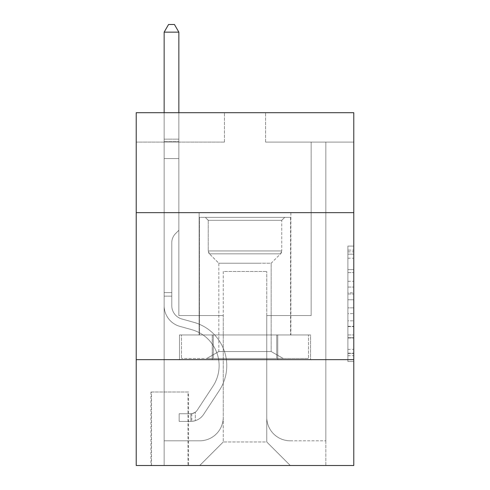 <?xml version="1.0" encoding="UTF-8"?>
<svg xmlns="http://www.w3.org/2000/svg" width="490" height="490" viewBox="0 0 490 490"><rect width="100%" height="100%" fill="white"/><g stroke="black" fill="none" stroke-linecap="round" stroke-linejoin="round"><path stroke-width="0.37" stroke-dasharray="2.45 1.84" d="M347.9 281.291L347.9 299.757L353.78 299.757L353.78 355.746L353.78 251.854L353.78 299.757L347.9 299.757L347.9 250.127L347.9 361.516L347.9 246.084L347.9 353.437L353.78 353.437L347.9 353.437L353.78 353.437L347.9 353.437L347.9 334.964L347.9 361.516L353.78 361.516L353.78 246.084L353.78 353.149L353.78 307.843L347.9 307.843L353.78 307.843L353.78 334.964L353.78 254.163L347.9 254.163L353.78 254.163L353.78 361.516L353.78 251.854L353.78 361.516L347.9 361.516L347.9 246.084L353.78 246.084L353.78 251.854L353.78 246.084L353.78 251.854L353.78 246.084L353.78 250.127L353.78 246.084L347.9 246.084L347.9 254.163L353.78 254.163L347.9 254.163L347.9 281.291L353.78 281.291M290.864 212.66L290.864 334.964L199.136 334.964L290.864 334.964L199.136 334.964L290.864 334.964L290.864 212.66L199.136 212.66L199.136 334.964L199.136 212.66L290.864 212.66M188.552 392L150.92 392L188.552 392L188.552 465.5L150.92 465.5L188.552 465.5M150.92 392L150.92 465.5M353.78 292.836L353.78 287.06L353.78 292.836L347.9 292.836L347.9 269.604L347.9 337.996L347.9 320.827L353.78 320.827L347.9 320.827L347.9 361.516L353.78 361.516L347.9 361.516L353.78 361.516L347.9 361.516L347.9 246.084L353.78 246.084L347.9 246.084L353.78 246.084L347.9 246.084L347.9 292.836L353.78 292.836M353.78 359.66L353.78 465.5L136.22 465.5L136.22 359.66L353.78 359.66L353.78 112.7L265.58 112.7L353.78 112.7L353.78 142.1L353.78 112.7L136.22 112.7L224.42 112.7L136.22 112.7L136.22 142.1L224.42 142.1L136.22 142.1L136.22 112.7L136.22 212.66L353.78 212.66L136.22 212.66L136.22 359.66L353.78 359.66L136.22 359.66M353.78 142.1L265.58 142.1L353.78 142.1M311.15 142.1L325.85 142.1L311.15 142.1L325.85 142.1L311.15 142.1L325.85 142.1L311.15 142.1L325.85 142.1L311.15 142.1L325.85 142.1L311.15 142.1L311.15 315.56L266.756 315.56L266.756 441.98L223.244 441.98L266.756 441.98L290.276 465.5L325.85 465.5L325.85 142.1L325.85 465.5L199.724 465.5L290.276 465.5L266.756 441.98L290.276 465.5L266.756 441.98L266.756 271.46L266.756 417.284A23.52 23.52 0 0 0 290.276 440.804L325.85 440.804L325.85 142.1L325.85 440.804L325.85 142.1L325.85 440.804L325.85 142.1L325.85 440.804L290.276 440.804A23.52 23.52 0 0 1 266.756 417.284A23.52 23.52 0 0 0 290.276 440.804A23.52 23.52 0 0 1 266.756 417.284A23.52 23.52 0 0 0 290.276 440.804A23.52 23.52 0 0 1 266.756 417.284A23.52 23.52 0 0 0 290.276 440.804A23.52 23.52 0 0 1 266.756 417.284L266.756 315.56L266.756 417.284L266.756 315.56L266.756 417.284L266.756 315.56L266.756 417.284L266.756 315.56L311.15 315.56L266.756 315.56L311.15 315.56L266.756 315.56L311.15 315.56L266.756 315.56L311.15 315.56L266.756 315.56L311.15 315.56L311.15 142.1M164.15 142.1L178.85 142.1L164.15 142.1L178.85 142.1L164.15 142.1L178.85 142.1L164.15 142.1L178.85 142.1L164.15 142.1L178.85 142.1L164.15 142.1L164.15 465.5L199.724 465.5L223.244 441.98L223.244 315.56L178.85 315.56L178.85 142.1L178.85 315.56L178.85 142.1L178.85 315.56L178.85 142.1L178.85 315.56L178.85 142.1L178.85 315.56L178.85 142.1L178.85 315.56L223.244 315.56L178.85 315.56L223.244 315.56L178.85 315.56L223.244 315.56L178.85 315.56L223.244 315.56L178.85 315.56L223.244 315.56L223.244 441.98L199.724 465.5L223.244 441.98L199.724 465.5L164.15 465.5L164.15 142.1L164.15 440.804L199.724 440.804A23.52 23.52 0 0 0 223.244 417.284L223.244 315.56L223.244 417.284A23.52 23.52 0 0 1 199.724 440.804A23.52 23.52 0 0 0 223.244 417.284A23.52 23.52 0 0 1 199.724 440.804A23.52 23.52 0 0 0 223.244 417.284A23.52 23.52 0 0 1 199.724 440.804A23.52 23.52 0 0 0 223.244 417.284A23.52 23.52 0 0 1 199.724 440.804L164.15 440.804L199.724 440.804L164.15 440.804L199.724 440.804L164.15 440.804L199.724 440.804L164.15 440.804L164.15 142.1M151.508 465.5L187.964 465.5L151.508 465.5L151.508 392L187.964 392L187.964 465.5L187.964 392L151.508 392L151.508 465.5M223.244 271.46L223.244 441.98L223.244 271.46L266.756 271.46L223.244 271.46M265.58 142.1L265.58 112.7L265.58 142.1M224.42 142.1L224.42 112.7L224.42 142.1M310.519 359.66L179.481 359.66L310.519 359.66L310.519 334.964L179.481 334.964L277.763 334.964L277.763 359.66L277.763 334.964L212.237 334.964L212.237 359.66L212.237 334.964L179.481 334.964L179.481 359.66L179.481 334.964L310.519 334.964L310.519 359.66M353.78 212.66L136.22 212.66M212.237 334.964L212.237 359.66L212.237 334.964M277.763 334.964L277.763 359.66L277.763 334.964M347.9 299.757L353.78 299.757L347.9 299.757M347.9 250.127L347.9 246.084L347.9 250.127L353.78 250.127L347.9 250.127M347.9 337.708L347.9 313.612L347.9 337.708L353.78 337.708L347.9 337.708M347.9 313.612L347.9 307.843L353.78 307.843L347.9 307.843L347.9 313.612L353.78 313.612L347.9 313.612M347.9 269.604L347.9 254.163L347.9 269.604L353.78 269.604L347.9 269.604M347.9 246.084L353.78 246.084L347.9 246.084L347.9 251.854L347.9 246.084L353.78 246.084M347.9 361.516L353.78 361.516L347.9 361.516L347.9 355.746L347.9 361.516M171.794 292.628L171.794 296.156L164.15 296.156L164.15 292.628L164.15 305.687L164.15 32.144L164.15 158.564L164.15 32.144L178.85 32.144L178.85 139.16L178.85 32.144L164.15 32.144L168.56 24.5L174.44 24.5L168.56 24.5L164.15 32.144L164.15 158.564L164.15 32.144L178.85 32.144L174.44 24.5L178.85 32.144L178.85 158.564L164.15 158.564L178.85 158.564L178.85 230.3L175.536 233.614A12.777 12.777 0 0 0 171.794 242.648A12.777 12.777 0 0 1 175.536 233.614L178.85 230.3L178.85 32.144L164.15 32.144L168.56 24.5L174.44 24.5L168.56 24.5L164.15 32.144L164.15 305.687A21.462 21.462 0 0 0 179.848 326.365A21.462 21.462 0 0 1 164.15 305.687L164.15 158.564L178.85 158.564L178.85 230.3L175.536 233.614A12.777 12.777 0 0 0 171.794 242.648A12.777 12.777 0 0 1 175.536 233.614L178.85 230.3L178.85 158.564L164.15 158.564L164.15 305.687A21.462 21.462 0 0 0 179.848 326.365A21.462 21.462 0 0 1 164.15 305.687L164.15 158.564L178.85 158.564L178.85 141.353L178.85 230.3L175.536 233.614A12.777 12.777 0 0 0 171.794 242.648A12.777 12.777 0 0 1 175.536 233.614L178.85 230.3L178.85 158.564L164.15 158.564L164.15 305.687A21.462 21.462 0 0 0 179.848 326.365A21.462 21.462 0 0 1 164.15 305.687L164.15 158.564L178.85 158.564L178.85 139.16L178.85 230.3L175.536 233.614A12.777 12.777 0 0 0 171.794 242.648A12.777 12.777 0 0 1 175.536 233.614L178.85 230.3L178.85 158.564L164.15 158.564L164.15 305.687A21.462 21.462 0 0 0 179.848 326.365L191.817 329.697L179.848 326.365A21.462 21.462 0 0 1 164.15 305.687L164.15 158.564L178.85 158.564L178.85 32.144L174.44 24.5L178.85 32.144L178.85 230.3L175.536 233.614A12.777 12.777 0 0 0 171.794 242.648A12.777 12.777 0 0 1 175.536 233.614L178.85 230.3L178.85 158.564L164.15 158.564L164.15 305.687L164.15 296.156L171.794 296.156L171.794 292.628L164.15 292.628L171.794 292.628L171.794 305.687L171.794 242.648L171.794 305.687A13.818 13.818 0 0 0 181.9 319.002A13.818 13.818 0 0 1 171.794 305.687L171.794 242.648L171.794 305.687L171.794 292.628L164.15 292.628L171.794 292.628L171.794 305.687A13.818 13.818 0 0 0 181.9 319.002A13.818 13.818 0 0 1 171.794 305.687L171.794 242.648L171.794 305.687A13.818 13.818 0 0 0 181.9 319.002A13.818 13.818 0 0 1 171.794 305.687L171.794 242.648L171.794 305.687L171.794 292.628L164.15 292.628M190.904 421.4A15.582 15.582 0 0 0 203.638 414.362L219.398 390.34A44.982 44.982 0 0 0 193.869 322.334L181.9 319.002A13.818 13.818 0 0 1 171.794 305.687A13.818 13.818 0 0 0 181.9 319.002A13.818 13.818 0 0 1 171.794 305.687L171.794 242.648L171.794 305.687A13.818 13.818 0 0 0 181.9 319.002A13.818 13.818 0 0 1 171.794 305.687A13.818 13.818 0 0 0 181.9 319.002L193.869 322.334L181.9 319.002A13.818 13.818 0 0 1 171.794 305.687A13.818 13.818 0 0 0 181.9 319.002L193.869 322.334A44.982 44.982 0 0 1 219.398 390.34A44.982 44.982 0 0 0 193.869 322.334L181.9 319.002A13.818 13.818 0 0 1 171.794 305.687A13.818 13.818 0 0 0 181.9 319.002A13.818 13.818 0 0 1 171.794 305.687A13.818 13.818 0 0 0 181.9 319.002L193.869 322.334L181.9 319.002A13.818 13.818 0 0 1 171.794 305.687A13.818 13.818 0 0 0 181.9 319.002L193.869 322.334A44.982 44.982 0 0 1 219.398 390.34A44.982 44.982 0 0 0 193.869 322.334L181.9 319.002L193.869 322.334A44.982 44.982 0 0 1 219.398 390.34L203.638 414.362L219.398 390.34A44.982 44.982 0 0 0 193.869 322.334L181.9 319.002L193.869 322.334A44.982 44.982 0 0 1 219.398 390.34A44.982 44.982 0 0 0 193.869 322.334L181.9 319.002L193.869 322.334A44.982 44.982 0 0 1 219.398 390.34A44.982 44.982 0 0 0 193.869 322.334A44.982 44.982 0 0 1 219.398 390.34L203.638 414.362L219.398 390.34A44.982 44.982 0 0 0 193.869 322.334A44.982 44.982 0 0 1 219.398 390.34L203.638 414.362A15.582 15.582 0 0 1 195.314 420.671A15.582 15.582 0 0 0 203.638 414.362L219.398 390.34A44.982 44.982 0 0 0 193.869 322.334A44.982 44.982 0 0 1 219.398 390.34A44.982 44.982 0 0 0 193.869 322.334A44.982 44.982 0 0 1 219.398 390.34L203.638 414.362L219.398 390.34A44.982 44.982 0 0 0 193.869 322.334A44.982 44.982 0 0 1 219.398 390.34L203.638 414.362A15.582 15.582 0 0 1 195.314 420.671C190.782 421.639 190.782 421.639 195.314 420.671C190.782 421.639 190.782 421.639 195.314 420.671A15.582 15.582 0 0 0 203.638 414.362L219.398 390.34L203.638 414.362A15.582 15.582 0 0 1 195.314 420.671C190.782 421.639 190.782 421.639 195.314 420.671C190.782 421.639 190.782 421.639 195.314 420.671A15.582 15.582 0 0 0 203.638 414.362L219.398 390.34L203.638 414.362A15.582 15.582 0 0 1 195.314 420.671C190.782 421.639 190.782 421.639 195.314 420.671C190.782 421.639 190.782 421.639 195.314 420.671A15.582 15.582 0 0 0 203.638 414.362L219.398 390.34L203.638 414.362A15.582 15.582 0 0 1 195.314 420.671C190.782 421.639 190.782 421.639 195.314 420.671C190.782 421.639 190.782 421.639 195.314 420.671A15.582 15.582 0 0 0 203.638 414.362A15.582 15.582 0 0 1 190.904 421.4L190.904 413.75A7.938 7.938 0 0 0 197.25 410.173L213.009 386.145A37.338 37.338 0 0 0 191.817 329.697L179.848 326.365A21.462 21.462 0 0 1 164.15 305.687A21.462 21.462 0 0 0 179.848 326.365A21.462 21.462 0 0 1 164.15 305.687A21.462 21.462 0 0 0 179.848 326.365L191.817 329.697A37.338 37.338 0 0 1 213.009 386.145A37.338 37.338 0 0 0 191.817 329.697L179.848 326.365A21.462 21.462 0 0 1 164.15 305.687A21.462 21.462 0 0 0 179.848 326.365L191.817 329.697L179.848 326.365A21.462 21.462 0 0 1 164.15 305.687A21.462 21.462 0 0 0 179.848 326.365A21.462 21.462 0 0 1 164.15 305.687A21.462 21.462 0 0 0 179.848 326.365L191.817 329.697L179.848 326.365A21.462 21.462 0 0 1 164.15 305.687A21.462 21.462 0 0 0 179.848 326.365L191.817 329.697A37.338 37.338 0 0 1 213.009 386.145A37.338 37.338 0 0 0 191.817 329.697L179.848 326.365L191.817 329.697A37.338 37.338 0 0 1 213.009 386.145L197.25 410.173L213.009 386.145A37.338 37.338 0 0 0 191.817 329.697L179.848 326.365L191.817 329.697A37.338 37.338 0 0 1 213.009 386.145A37.338 37.338 0 0 0 191.817 329.697L179.848 326.365L191.817 329.697A37.338 37.338 0 0 1 213.009 386.145A37.338 37.338 0 0 0 191.817 329.697A37.338 37.338 0 0 1 213.009 386.145L197.25 410.173L213.009 386.145A37.338 37.338 0 0 0 191.817 329.697A37.338 37.338 0 0 1 213.009 386.145L197.25 410.173A7.938 7.938 0 0 1 195.314 412.213C190.861 414.258 190.861 414.258 195.314 412.213C190.861 414.258 190.861 414.258 195.314 412.213A7.938 7.938 0 0 0 197.25 410.173L213.009 386.145A37.338 37.338 0 0 0 191.817 329.697A37.338 37.338 0 0 1 213.009 386.145A37.338 37.338 0 0 0 191.817 329.697A37.338 37.338 0 0 1 213.009 386.145L197.25 410.173L213.009 386.145A37.338 37.338 0 0 0 191.817 329.697A37.338 37.338 0 0 1 213.009 386.145L197.25 410.173A7.938 7.938 0 0 1 195.314 412.213C190.861 414.258 190.861 414.258 195.314 412.213C190.861 414.258 190.861 414.258 195.314 412.213A7.938 7.938 0 0 0 197.25 410.173L213.009 386.145L197.25 410.173A7.938 7.938 0 0 1 195.314 412.213C190.861 414.258 190.861 414.258 195.314 412.213C190.861 414.258 190.861 414.258 195.314 412.213A7.938 7.938 0 0 0 197.25 410.173L213.009 386.145L197.25 410.173A7.938 7.938 0 0 1 195.314 412.213C190.861 414.258 190.861 414.258 195.314 412.213C190.861 414.258 190.861 414.258 195.314 412.213A7.938 7.938 0 0 0 197.25 410.173L213.009 386.145L197.25 410.173A7.938 7.938 0 0 1 195.314 412.213C190.861 414.258 190.861 414.258 195.314 412.213C190.861 414.258 190.861 414.258 195.314 412.213A7.938 7.938 0 0 0 197.25 410.173A7.938 7.938 0 0 1 190.904 413.75L190.904 421.4L179.144 421.4L190.904 421.4A15.582 15.582 0 0 0 203.638 414.362A15.582 15.582 0 0 1 190.904 421.4L190.904 413.75L179.144 413.756L190.904 413.75A7.938 7.938 0 0 0 197.25 410.173A7.938 7.938 0 0 1 190.904 413.75L190.904 421.4L179.144 421.4L179.144 413.756L179.144 421.4L190.904 421.4A15.582 15.582 0 0 0 203.638 414.362A15.582 15.582 0 0 1 190.904 421.4L190.904 413.75L179.144 413.756L190.904 413.75A7.938 7.938 0 0 0 197.25 410.173A7.938 7.938 0 0 1 190.904 413.75L190.904 421.4L179.144 421.4L179.144 413.756L179.144 421.4L190.904 421.4A15.582 15.582 0 0 0 203.638 414.362A15.582 15.582 0 0 1 190.904 421.4L190.904 413.75L179.144 413.756L190.904 413.75A7.938 7.938 0 0 0 197.25 410.173A7.938 7.938 0 0 1 190.904 413.75L190.904 421.4L179.144 421.4L179.144 413.756L179.144 421.4L190.904 421.4A15.582 15.582 0 0 0 203.638 414.362A15.582 15.582 0 0 1 190.904 421.4L190.904 413.75L179.144 413.756L190.904 413.75A7.938 7.938 0 0 0 197.25 410.173A7.938 7.938 0 0 1 190.904 413.75L190.904 421.4L179.144 421.4L179.144 413.756L179.144 421.4L190.904 421.4M164.15 112.7L164.15 32.144L178.85 32.144L164.15 32.144L168.56 24.5L174.44 24.5L168.56 24.5L164.15 32.144L164.15 139.16L164.15 32.144L178.85 32.144L174.44 24.5L178.85 32.144L178.85 139.16L178.85 32.144L164.15 32.144L168.56 24.5L174.44 24.5L168.56 24.5L164.15 32.144L178.85 32.144L174.44 24.5L178.85 32.144L178.85 112.7M179.144 413.756L190.61 413.756L179.144 413.756L179.144 421.4L179.144 413.756M164.15 139.16L164.15 141.353L164.15 139.16L178.85 139.16L164.15 139.16M195.314 420.671C190.782 421.639 190.782 421.639 195.314 420.671C190.782 421.639 190.782 421.639 195.314 420.671L195.314 412.213L195.314 420.671M178.85 32.144L174.44 24.5L168.56 24.5L164.15 32.144M225.155 217.364L284.69 217.364L225.155 217.364M263.375 220.304L208.25 220.304L263.375 220.304M225.89 358.484L283.22 358.484L225.89 358.484M231.917 351.526L271.166 351.526L231.917 351.526M258.083 263.228L218.834 263.228L258.083 263.228M222.215 217.364L290.57 217.364L222.215 217.364M222.215 334.964L290.57 334.964L222.215 334.964M308.486 334.964L181.514 334.964L308.486 334.964L308.486 358.484L181.514 358.484L308.486 358.484L276.74 358.484L308.486 358.484L308.486 334.964L276.74 334.964L276.74 358.484L181.514 358.484L276.74 358.484L276.74 334.964L308.486 334.964M213.26 334.964L213.26 358.484L213.26 334.964L181.514 334.964L181.514 358.484L181.514 334.964L276.74 334.964L213.26 334.964L213.26 358.484L213.26 334.964M281.75 220.304L284.69 217.364L205.31 217.364L284.69 217.364L281.75 220.304L208.25 220.304L205.31 217.364L208.25 220.304L281.75 220.304L281.75 250.941L208.25 250.941L208.25 220.304L208.25 250.941L281.75 250.941L208.25 250.941L281.75 250.941L281.75 220.304M218.834 351.526L206.78 358.484L283.22 358.484L206.78 358.484L218.834 351.526L271.166 351.526L283.22 358.484L271.166 351.526L218.834 351.526L218.834 263.228L271.166 263.228L271.166 351.526L271.166 263.228L280.543 253.851A4.116 4.116 0 0 0 281.75 250.941L280.543 253.851L209.457 253.851A4.116 4.116 0 0 1 208.25 250.941L209.457 253.851L280.543 253.851L209.457 253.851L280.543 253.851L271.166 263.228L218.834 263.228L209.457 253.851L218.834 263.228L218.834 351.526M290.57 217.364L199.43 217.364L199.43 334.964L290.57 334.964L199.43 334.964L199.43 217.364L290.57 217.364L290.57 334.964L290.57 217.364M276.74 334.964L276.74 358.484L276.74 334.964M347.9 334.964L353.78 334.964L347.9 334.964M347.9 326.309L353.78 326.309M347.9 272.636L353.78 272.636L347.9 272.636M347.9 251.854L353.78 251.854M347.9 355.746L353.78 355.746M347.9 349.395L353.78 349.395M347.9 258.206L353.78 258.206M347.9 293.988L353.78 293.988L347.9 293.988M347.9 326.597L353.78 326.597L347.9 326.597M347.9 337.996L353.78 337.996L347.9 337.996M347.9 287.06L353.78 287.06L347.9 287.06M164.15 141.353L178.85 141.353L164.15 141.353M171.794 296.156L164.15 296.156L171.794 296.156M347.9 353.149L353.78 353.149M347.9 353.437L353.78 353.437M347.9 254.163L353.78 254.163M191.786 413.67L191.786 421.357"/><path stroke-width="0.73" d="M353.78 212.66L353.78 112.7L136.22 112.7L136.22 212.66L353.78 212.66L353.78 465.5L136.22 465.5L136.22 212.66M353.78 359.66L136.22 359.66M178.85 112.7L178.85 32.144L164.15 32.144L164.15 112.7M164.15 32.144L168.56 24.5L174.44 24.5L178.85 32.144"/></g></svg>
